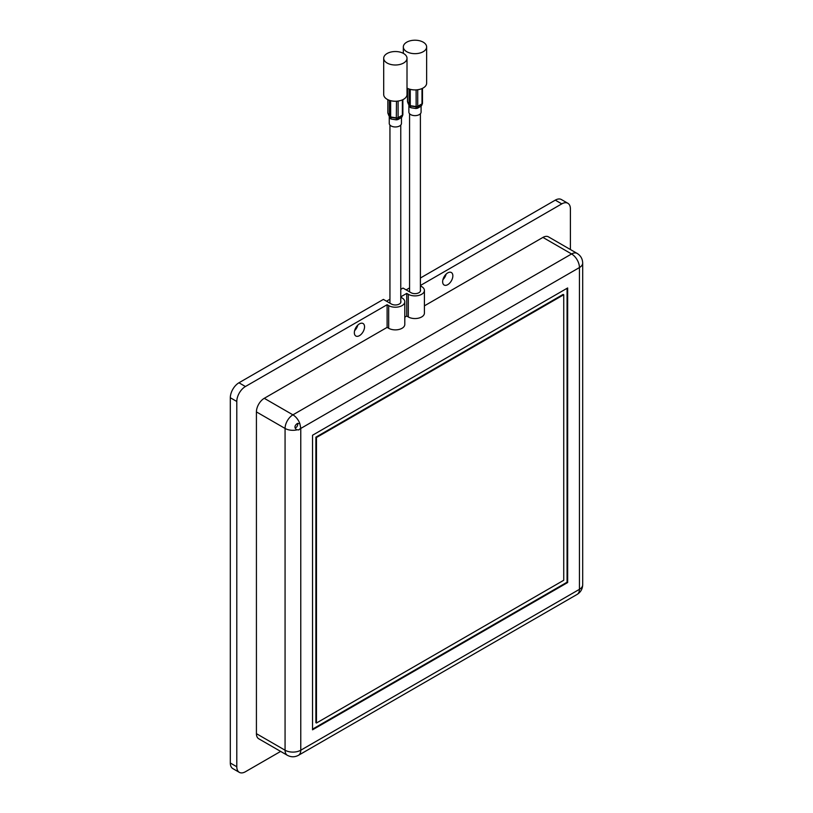 <?xml version="1.0" encoding="UTF-8"?>
<svg xmlns="http://www.w3.org/2000/svg" width="813" height="813" viewBox="0 0 813 813"><rect width="100%" height="100%" fill="white"/><g stroke="black" fill="none" stroke-linecap="round" stroke-linejoin="round"><path stroke-width="1.22" d="M295.089 427.994L296.45 427.191A3.465 2.002 120 0 0 297.619 425.27L297.66 423.36M299.814 423.654L299.865 423.685A11.097 6.413 -120 0 0 292.914 414.843A11.097 6.413 120 0 0 285.068 428.441A11.097 6.413 0 0 0 296.826 429.904C294.184 427.811 294.367 425.656 297.395 423.441L299.865 423.685L300.759 428.136L298.798 429.914L296.41 429.701M359.448 335.647A7.215 4.167 120 0 0 364.163 329.295A7.215 4.167 120 0 0 363.055 323.513A7.215 4.167 120 0 0 359.448 323.869A7.215 4.167 120 0 0 354.732 330.23A7.215 4.167 120 0 0 355.84 336.013A7.215 4.167 120 0 0 359.448 335.647M354.61 330.647A7.215 4.167 120 0 0 357.801 325.129M447.75 284.662A7.215 4.167 120 0 0 452.465 278.31A7.215 4.167 120 0 0 451.357 272.528A7.215 4.167 120 0 0 447.75 272.883A7.215 4.167 120 0 0 443.034 279.245A7.215 4.167 120 0 0 444.142 285.028A7.215 4.167 120 0 0 447.75 284.662M442.922 279.662A7.215 4.167 120 0 0 446.103 274.144M400.768 301.064A5.549 3.201 180 0 1 400.911 301.775A5.549 3.201 180 0 1 397.476 304.733A5.549 3.201 180 0 1 391.429 304.042L383.39 299.397L238.951 382.781L245.424 386.521L387.11 304.723L388.685 305.627A9.441 5.447 0 0 0 398.97 306.806A9.441 5.447 0 0 0 404.793 301.775A9.441 5.447 0 0 0 402.029 297.924L400.768 297.192M420.392 285.505L561.773 203.88L555.289 200.14L420.392 278.026M555.289 200.14A12.215 7.053 -60 0 1 561.397 199.541L567.88 203.28A12.215 7.053 -60 0 1 570.401 208.87L570.401 249.53M280.637 751.415L245.424 771.74A12.215 7.053 -60 0 1 239.327 772.35L232.843 768.61A12.215 7.053 -60 0 1 230.313 763.021L230.313 397.74A12.215 7.053 -60 0 1 238.951 382.781M400.768 296.836L406.734 293.391L408.309 294.296A9.441 5.447 0 0 0 418.593 295.475A9.441 5.447 0 0 0 424.416 290.444A9.441 5.447 0 0 0 421.652 286.593L420.392 285.861M420.392 289.733A5.549 3.201 180 0 1 420.534 290.444A5.549 3.201 180 0 1 417.11 293.402A5.549 3.201 180 0 1 411.053 292.71L403.014 288.066L400.768 289.357M404.793 301.775L404.793 324.438A9.441 5.447 180 0 1 398.97 329.468A9.441 5.447 180 0 1 388.685 328.289L387.11 327.385L264.266 398.309A11.097 6.413 120 0 0 256.42 411.906L256.42 733.672A11.097 6.413 120 0 0 258.717 738.763L287.365 755.297A11.097 6.413 120 0 1 285.068 750.216A11.097 6.413 0 0 0 300.769 750.216L300.769 428.441A11.097 6.413 180 0 1 300.464 428.614M387.11 327.385L387.11 304.723M239.327 772.35A12.215 7.053 -60 0 1 236.796 766.761L236.796 401.48A12.215 7.053 -60 0 1 245.424 386.521M561.773 203.88A12.215 7.053 -60 0 1 567.88 203.28M300.759 428.136A11.097 6.413 -120 0 1 300.769 428.441L579.435 267.558A11.097 6.413 0 0 0 582.687 263.026C582.545 258.829 580.695 255.628 577.128 253.412L548.48 236.868A11.097 6.413 120 0 0 542.932 237.416L424.416 305.84M567.657 582.535L567.657 287.954L312.538 435.24L312.538 729.82L567.657 582.535L567.068 582.199L567.068 288.29M424.416 290.444L424.416 313.107A9.441 5.447 180 0 1 418.593 318.137A9.441 5.447 180 0 1 408.309 316.958L406.734 316.054L404.793 317.172M406.734 316.054L406.734 293.391M312.538 729.139L567.068 582.199M315.881 437.17L315.881 722.686L316.47 723.021L563.734 580.269L563.734 294.753L563.145 294.408L315.881 437.17L316.47 437.506L316.47 723.021M563.734 294.753L316.47 437.506M409.569 287.904L406.154 289.875M389.945 299.235L386.531 301.206M390.647 100.68L390.667 117.326A1.667 1.22 161 0 1 389.539 116.676L387.974 113.302A1.667 0.803 159.7 0 1 387.953 113.271L387.953 113.271A1.667 0.803 159.7 0 1 387.933 113.17M398.096 101.066L398.096 117.641A1.667 0.965 60 0 1 398.055 117.997A1.667 1.321 -172.3 0 1 396.51 118.231L390.667 117.326L391.266 119.064L390.199 118.535L389.539 116.676A1.667 1.311 155.1 0 1 389.468 116.31L389.468 100.334M389.254 116.513L389.254 123.434A6.108 3.526 -0 0 0 397.699 126.696A6.108 3.526 -0 0 0 401.459 123.434L401.459 117.509M401.927 116.584L402.333 115.527L398.055 117.997L397.831 119.602L401.51 117.479M387.913 99.704L387.913 112.936A1.667 1.311 -24.9 0 0 387.974 113.302L390.128 118.413M388.787 115.517L389.203 114.623L388.787 115.517M391.266 119.064L396.287 119.846L396.49 101.219M397.831 119.602L396.287 119.846M402.781 114.796A1.667 1.026 -157.4 0 1 402.73 115.141A1.667 1.026 -157.4 0 1 402.333 115.527A1.667 0.965 60 0 0 402.374 115.182L402.374 99.897M407.008 58.069A11.656 6.728 -0 0 0 395.179 51.534A11.656 6.728 -0 0 0 383.695 58.272A11.656 6.728 -0 0 0 383.706 58.465A11.656 6.728 -0 0 0 395.525 64.999A11.656 6.728 -0 0 0 407.008 58.272A11.656 6.728 -0 0 0 407.008 58.069M383.706 94.328A11.656 6.728 -0 0 0 383.695 94.521A11.656 6.728 -0 0 0 383.706 94.725A11.656 6.728 -0 0 0 395.525 101.249A11.656 6.728 -0 0 0 407.008 94.521A11.656 6.728 -0 0 0 407.008 94.328M422.404 103.464A1.667 1.026 -157.4 0 1 422.354 103.81A1.667 1.026 -157.4 0 1 422.089 104.125A1.667 1.026 -157.4 0 1 421.957 104.196L417.679 106.666A1.667 1.321 -172.3 0 1 416.134 106.899L416.114 89.887M421.551 105.263L421.957 104.196A1.667 0.965 60 0 0 421.998 103.851L421.998 88.566M417.719 89.735L417.719 106.32A1.667 0.965 -120 0 1 417.679 106.666L417.455 108.271L415.91 108.515L416.134 106.899L410.291 105.995L410.89 107.733L409.752 107.082L409.163 105.344A1.667 1.311 -24.9 0 1 409.102 104.979L409.102 89.003M408.878 105.182L408.878 112.113A6.108 3.526 0 0 0 411.266 114.907A6.108 3.526 0 0 0 417.689 115.273A6.108 3.526 0 0 0 421.083 112.113L421.083 106.178M407.537 101.107A1.667 0.965 0 0 0 407.476 101.361A1.667 1.667 0 0 0 407.577 101.94A1.667 0.803 159.7 0 0 407.598 101.971A1.667 1.311 -24.9 0 1 407.537 101.605L409.102 104.979A1.667 0.965 0 0 0 409.691 105.497A1.667 0.965 0 0 0 410.27 105.66L410.291 105.995A1.667 1.22 161 0 1 409.163 105.344L409.752 107.082M408.411 104.186L408.827 103.292L408.411 104.186M410.89 107.733L415.91 108.515M417.455 108.271L421.134 106.147M408.39 104.135L407.577 101.94A1.667 0.803 159.7 0 1 407.557 101.838M426.632 46.941A11.656 6.728 180 0 1 423.675 51.422A11.656 6.728 180 0 1 410.829 53.221A11.656 6.728 180 0 1 403.329 46.941A11.656 6.728 180 0 1 406.287 42.459A11.656 6.728 180 0 1 419.132 40.65A11.656 6.728 180 0 1 426.632 46.941L426.632 83.19A11.656 6.728 180 0 1 423.675 87.672A11.656 6.728 180 0 1 407.008 88.109M256.42 411.906L285.068 428.441L285.068 750.216L256.42 733.672M577.128 594.415L298.473 755.297A11.097 6.413 -120 0 0 300.769 750.216L579.435 589.334A11.097 6.413 0 0 0 582.687 584.801C582.545 588.988 580.695 592.189 577.128 594.415A11.097 6.413 -120 0 0 579.435 589.334L579.435 267.558A11.097 6.413 -120 0 0 571.58 253.961L292.914 414.843L264.266 398.309M577.128 253.412A11.097 6.413 120 0 0 571.58 253.961L542.932 237.416M230.313 397.74L236.796 401.48M230.313 763.021L236.796 766.761M408.309 316.958L408.309 294.296M388.685 328.289L388.685 305.627M387.913 112.438A1.667 0.965 -0 0 0 387.852 112.692A1.667 0.965 -0 0 0 387.913 112.936L389.468 116.31A1.667 0.965 -0 0 0 389.539 116.432A1.667 0.965 -0 0 0 390.647 116.991L396.49 117.895A1.667 0.965 -0 0 0 398.096 117.641L402.374 115.182A1.667 0.965 -0 0 0 402.862 114.501A1.667 0.965 -0 0 0 402.801 114.247M410.27 89.349L410.27 105.66L416.114 106.564A1.667 0.965 0 0 0 417.719 106.32L421.998 103.851A1.667 0.965 0 0 0 422.14 103.749A1.667 0.965 0 0 0 422.486 103.17A1.667 0.965 0 0 0 422.425 102.916M407.537 88.373L407.537 101.605A1.667 0.965 0 0 1 407.476 101.361L407.476 88.343M298.473 755.297C294.763 757.279 291.064 757.279 287.365 755.297M582.687 263.026L582.687 584.801M420.392 113.739L420.392 291.156M409.569 113.739L409.569 291.847M400.768 125.07L400.768 302.487M389.945 125.07L389.945 303.178M402.862 99.674L402.862 114.501A1.667 1.667 0 0 1 402.73 115.141L401.937 117.042M387.852 99.674L387.852 112.692A1.667 1.667 0 0 0 387.953 113.271L388.766 115.466M383.695 58.272L383.695 94.521M407.008 58.272L407.008 94.521M422.486 88.343L422.486 103.17A1.667 1.667 0 0 1 422.354 103.81L421.561 105.71M403.329 53.353L403.329 46.941"/></g></svg>
